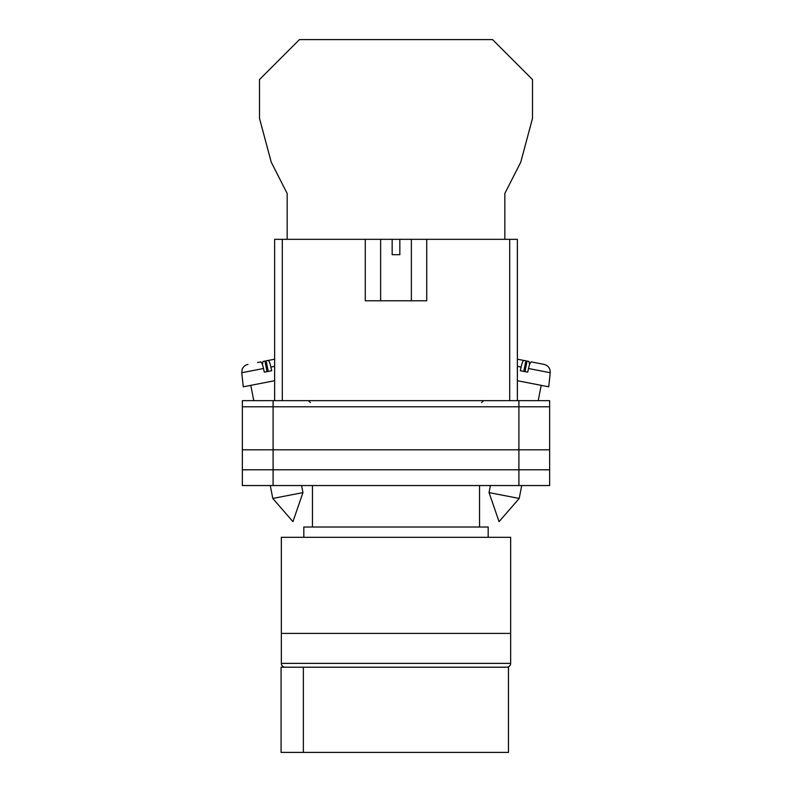 <?xml version="1.0" encoding="UTF-8"?>
<svg xmlns="http://www.w3.org/2000/svg" width="792" height="792" viewBox="0 0 792 792"><rect width="100%" height="100%" fill="white"/><g stroke="black" fill="none" stroke-linecap="round" stroke-linejoin="round"><path stroke-width="1.19" d="M242.362 406.791L242.362 485.536L242.362 400.643L273.091 400.643L273.091 485.536L549.638 485.536L549.638 406.791L242.362 406.791L242.362 485.536L273.091 485.536M549.638 406.791L549.638 400.643L273.091 400.643M518.909 400.643L518.909 469.785L242.362 469.785L242.362 485.536M518.909 485.536L518.909 469.785L549.638 469.785M242.362 449.807L549.638 449.807M489.05 492.594L499.049 521.651L519.206 498.455L489.05 492.594L490.416 485.536M517.374 380.714L548.737 386.813L550.222 372.725L528.492 368.498C529.472 364.251 530.402 362.053 531.293 361.904L544.045 364.379C548.252 365.567 550.311 368.349 550.222 372.725M528.492 368.498L527.71 372.161L520.304 370.725L521.087 367.062L517.374 366.34M523.809 371.398L525.858 360.845L523.888 360.459C522.997 360.617 522.067 362.815 521.087 367.062M529.601 364.478L528.997 361.459L522.116 360.113M517.374 359.192L523.888 360.459M524.977 371.626L527.036 361.073M302.95 492.594L292.951 521.651L272.795 498.455L302.95 492.594L301.584 485.536M274.626 380.714L243.263 386.813L241.778 372.725L263.508 368.498C262.528 364.251 261.598 362.053 260.707 361.904L257.568 362.508M263.508 368.498L264.29 372.161L271.696 370.725L270.913 367.062L274.626 366.34M268.191 371.398L266.142 360.845L268.112 360.459C269.003 360.617 269.933 362.815 270.913 367.062M262.399 364.478L263.003 361.459L274.626 359.192L268.112 360.459M267.023 371.626L264.964 361.073M504.831 239.333L504.831 193.466L520.76 162.182L532.491 118.384L532.491 79.546L492.545 39.6L299.455 39.6L259.509 79.546L259.509 118.384L271.24 162.182L287.169 193.466L287.169 239.333M281.348 633.412L510.652 633.412L510.652 537.313L281.348 537.313L281.348 633.412L510.652 633.412L510.652 663.369A3.841 3.841 0 0 1 506.811 667.211L285.189 667.211A3.841 3.841 0 0 1 281.348 663.369L281.348 633.412M488.179 537.313L488.179 527.017L303.821 527.017L303.821 537.313M479.536 527.017L479.536 485.536M312.464 527.017L312.464 485.536M303.366 752.4L281.081 752.4L281.081 667.211L508.464 667.211L508.464 752.4L303.366 752.4L303.366 667.211M365.27 239.333L392.159 239.333L392.159 254.687L399.841 254.687L399.841 239.333L426.73 239.333L426.73 300.782L365.27 300.782L365.27 239.333L282.308 239.333L282.308 400.643M509.692 400.643L509.692 239.333L426.73 239.333M274.626 400.643L274.626 239.333L282.308 239.333M392.159 239.333L399.841 239.333M509.692 239.333L517.374 239.333L517.374 400.643M281.348 663.369L510.652 663.369M481.655 402.564L483.575 400.643M310.345 402.564L308.425 400.643M519.206 498.455L521.72 485.536M538.223 400.643L541.193 385.348M272.795 498.455L270.28 485.536M253.777 400.643L250.807 385.348M241.778 372.725L242.144 369.468C241.788 369.815 243.52 365.29 247.955 364.379M411.365 239.333L411.365 300.782M380.635 239.333L380.635 300.782"/></g></svg>
